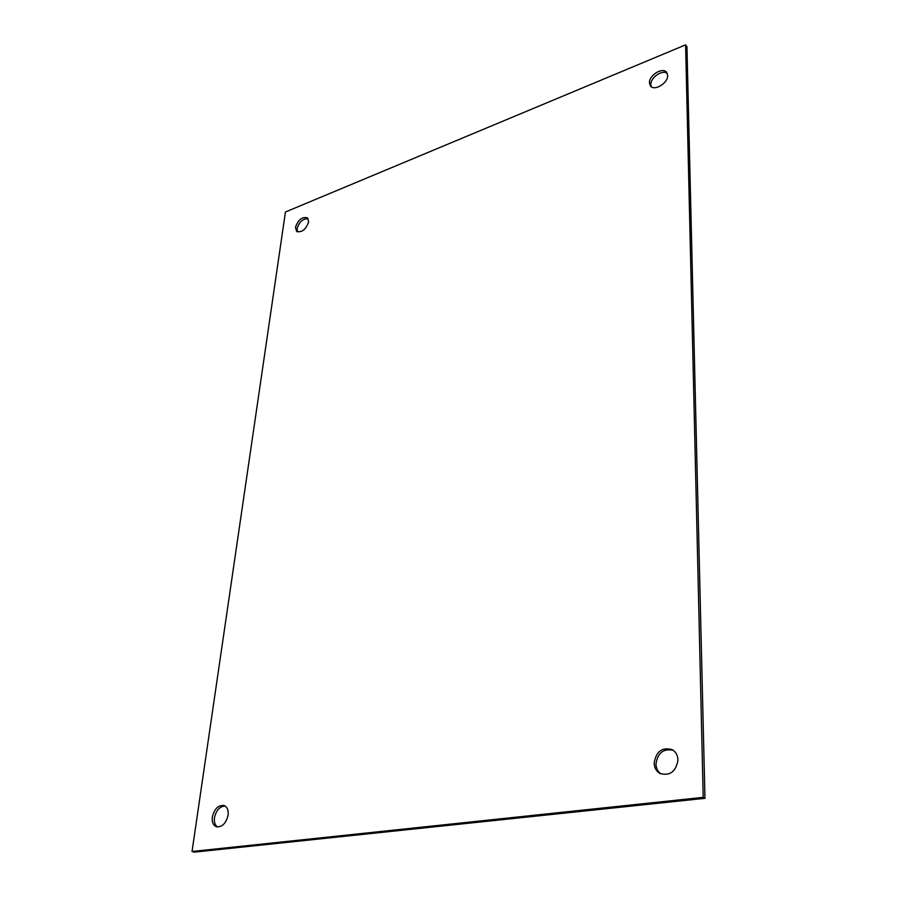 <?xml version="1.0" encoding="UTF-8"?>
<svg xmlns="http://www.w3.org/2000/svg" width="897" height="897" viewBox="0 0 897 897"><rect width="100%" height="100%" fill="white"/><g stroke="black" fill="none" stroke-linecap="round" stroke-linejoin="round"><path stroke-width="1.35" d="M217.5 826.978C214.988 825.206 213.968 822.134 214.461 817.772C216.177 810.305 219.731 806.381 225.113 806.011M228.096 815.115C226.055 823.401 222.153 827.281 216.379 826.742C213.161 825.341 211.804 822.101 212.32 817.044C214.394 808.746 218.33 804.912 224.093 805.517C227.233 806.919 228.578 810.114 228.096 815.115M660.898 773.898C657.736 771.588 656.088 768.269 655.965 763.941C657.759 752.83 663.522 748.289 673.232 750.307M677.964 760.028C675.968 771.678 669.969 776.163 659.979 773.461C656.268 771.241 654.328 767.742 654.16 762.943C656.268 751.226 662.345 746.831 672.369 749.746C675.901 751.944 677.762 755.375 677.964 760.028M297.569 231.931L297.075 228.612C299.217 221.884 302.917 218.576 308.164 218.677M308.646 221.918C305.933 229.542 301.93 232.715 296.638 231.426L295.461 227.311C298.185 219.687 302.199 216.547 307.48 217.87L308.646 221.918M651.256 86.706L650.818 84.587C650.359 77.602 662.513 69.282 667.245 73.397M667.648 75.415C668.209 83.062 654.227 91.561 650.437 85.933L649.439 82.849C648.923 75.213 662.872 66.726 666.673 72.422L667.648 75.415M704.964 798.319L686.945 46.655L685.6 44.85L285.448 211.995L192.036 851.477L703.203 797.355L704.964 798.319L194.212 852.15L192.036 851.477M703.203 797.355L685.6 44.85"/></g></svg>
